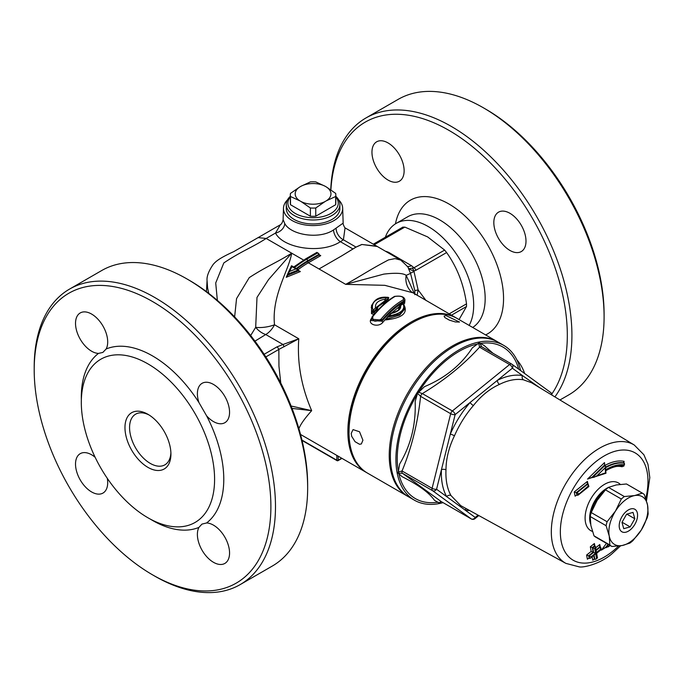 <?xml version="1.0" encoding="UTF-8"?>
<svg xmlns="http://www.w3.org/2000/svg" width="684" height="684" viewBox="0 0 684 684"><rect width="100%" height="100%" fill="white"/><g stroke="black" fill="none" stroke-linecap="round" stroke-linejoin="round"><path stroke-width="1.03" d="M623.74 528.689L621.97 522.328L626.621 514.188L633.042 512.393L634.812 518.754L630.161 526.902L623.74 528.689M630.161 526.902L622.038 522.208M634.812 518.754L626.809 514.129M615.463 511.102A27.625 15.946 -60 0 1 634.607 495.575A27.625 15.946 -60 0 1 647.534 505.014A27.625 15.946 -60 0 1 641.318 529.98A27.625 15.946 -60 0 1 622.175 545.516A27.625 15.946 -60 0 1 609.247 536.068A27.625 15.946 -60 0 1 615.463 511.102L607.084 521.738L591.224 512.572L597.081 500.491L605.451 489.855L621.311 499.012L615.463 511.102M634.607 495.575L624.347 496.55L608.486 487.393L616.224 484.956L626.476 483.981L642.336 493.138L634.607 495.575M621.311 499.012A30.712 17.733 -60 0 1 624.347 496.55M596.055 537.333A30.712 17.733 -60 0 1 595.909 537.248A30.712 17.733 -60 0 1 594.011 535.837L590.865 525.457L590.241 516.531L606.101 525.697L609.247 536.068L609.871 544.994A30.712 17.733 -60 0 0 611.778 546.413A30.712 17.733 -60 0 0 611.923 546.49L622.175 545.516L629.913 543.079A30.712 17.733 -60 0 0 632.948 540.616L641.318 529.98L647.175 517.891A30.712 17.733 -60 0 0 648.158 513.932L647.534 505.014L644.388 494.635A30.712 17.733 -60 0 0 642.481 493.215L626.621 484.058M609.871 544.994L594.011 535.837M605.451 489.855A30.712 17.733 -60 0 1 608.486 487.393M590.241 516.531A30.712 17.733 -60 0 1 591.224 512.572M606.101 525.697A30.712 17.733 -60 0 1 607.084 521.738M520.61 370.557A89.365 51.599 120 0 0 503.783 345.411L498.26 342.214A89.365 51.599 120 0 0 408.887 393.813A89.365 51.599 120 0 0 408.887 497.011L414.418 500.201A89.365 51.599 120 0 0 443.061 502.646M503.783 345.411A89.365 51.599 120 0 0 446.558 358.527A89.365 51.599 120 0 0 398.601 436.674A89.365 51.599 120 0 0 414.418 500.201M492.959 353.252L484.195 345.557L479.664 342.923L478.74 343.103L479.544 347.181A3.249 1.872 -60 0 1 481.621 346.702L481.621 346.702A3.249 1.872 -60 0 1 481.716 346.771L479.664 342.923M478.74 343.103L472.387 347.805C461.119 365.051 445.156 378.004 424.499 386.657L417.565 393.3L415.171 401.551C416 424.567 410.819 445.395 399.627 464.026L398.148 473.131L402.491 473.311A3.249 1.872 -60 0 1 402.038 470.977L397.951 472.14M398.148 473.131L402.098 476.68C418.54 484.956 429.321 492.831 434.443 500.295L438.966 502.937L440.906 501.62M417.565 393.3L420.6 396.352A3.249 1.872 -60 0 1 422.327 393.599L418.3 392.129M452.389 410.956A3.249 1.872 120 0 0 450.671 413.709A3.249 1.18 14 0 0 455.142 414.615A3.249 1.471 -129.1 0 0 452.389 410.956L422.327 393.599C444.737 380.056 463.803 364.581 479.544 347.181L509.606 364.538A3.249 1.471 50.9 0 1 512.359 368.206A3.249 2.651 -53.9 0 0 511.974 364.256L511.974 364.256A3.249 2.651 -53.9 0 0 511.777 364.127A3.249 1.872 120 0 0 511.683 364.059A3.249 1.872 120 0 0 509.606 364.538L452.389 410.956M539.659 387.666L522.456 375.576A74.163 42.818 120 0 0 497.405 380.33L455.142 414.615L441.428 469.746A3.249 1.77 -177.4 0 1 445.977 469.874C446.062 458.682 448.884 447.327 454.458 435.802A70.914 40.937 -60 0 1 473.388 405.561A3.249 0.829 40.7 0 1 470.096 402.491A74.163 42.818 120 0 0 450.294 434.118A3.249 0.504 -156.4 0 1 454.458 435.802M478.065 515.146L475.218 517.455A3.249 2.651 126.1 0 1 471.199 518.882A3.249 1.872 120 0 0 471.293 518.942A3.249 3.249 0 0 0 474.97 518.652A3.249 1.471 -129.1 0 0 475.218 517.455L436.572 489.248A3.249 1.18 -166 0 1 432.1 488.333A3.249 1.872 120 0 0 432.553 490.667A3.249 2.651 -53.9 0 0 436.572 489.248L441.428 469.746A74.163 42.818 120 0 0 446.669 496.618A3.249 2.514 150.8 0 1 450.995 495.558A70.914 40.937 -60 0 1 445.977 469.874M469.643 510.521A74.163 42.818 120 0 1 465.12 510.084A3.249 2.599 100 0 1 466.231 508.648M460.717 505.621L450.995 495.558M473.388 405.561C481.16 395.779 489.864 388.717 499.508 384.374A3.249 2.001 -116.4 0 1 497.405 380.33L512.359 368.206L522.456 375.576A3.249 2.599 -80 0 0 523.457 379.825L531.588 382.766M441.334 501.637A3.249 1.872 -60 0 1 441.231 501.586L471.293 518.942A3.249 1.872 120 0 0 471.618 519.071M440.855 501.654L441.231 501.586A3.249 1.872 -60 0 1 441.137 501.526L438.966 502.937M481.587 346.685L511.683 364.059A3.249 3.249 0 0 1 511.974 364.256L550.62 392.462A3.249 2.651 126.1 0 1 551.552 394.873M550.423 392.334A3.249 2.651 126.1 0 1 550.62 392.462A3.249 3.249 0 0 1 551.954 395.113M439.897 502.757L441.18 501.56M606.469 543.344L601.407 550.133L605.588 547.371M592.147 556.861L592.763 560.23L594.234 559.05M594.832 545.875L594.405 543.524L590.318 546.79L591.164 551.424L586.607 555.049L587.368 559.221L588.847 558.05M600.21 546.867L599.783 544.524L595.251 548.158M604.724 465.565L604.511 462.598L587.539 479.074L592.31 477.466M616.421 466.454A44.178 25.505 -60 0 1 622.209 466.77L622.431 466.137M623.637 462.735L624.124 461.367L623.594 462.093L624.33 463.205A48.744 28.147 120 0 0 605.588 467.736M587.898 483.768L587.402 481.408L574.235 491.941L575.116 496.174L576.621 494.985M601.407 550.133L605.716 547.414L608.059 544.267M608.495 544.515L606.152 547.662L605.716 547.414M606.152 547.662L609.991 545.379M591.164 551.424L593.601 552.433L589.052 556.058L589.497 558.392L588.591 555.801L593.165 552.185M590.318 546.79L592.318 547.551L594.593 545.729L594.405 543.524M586.607 555.049L588.591 555.801M587.368 559.221L589.01 558.118M595.687 553.655L591.138 557.289L591.053 556.819L595.602 553.194L594.755 548.559L595.217 548.192L596.055 552.826L600.595 549.192L600.68 549.654L596.14 553.296L596.987 557.922L596.534 558.289L595.687 553.655L590.454 558.221L589.497 558.392M596.534 558.289L595.841 559.221L594.405 559.119L593.763 555.579M600.595 549.192L599.783 544.524M600.834 547.687L600.415 546.986L595.867 550.62M596.055 552.826L595.875 550.62M595.217 548.192L595.029 545.986L595.448 546.687L596.277 551.27M594.755 548.559L592.318 547.551L593.139 552.168M595.602 553.194L593.618 552.45L592.771 547.807L595.029 545.986L594.182 545.08M591.138 557.289L590.454 558.221M591.053 556.819L589.069 556.075M592.763 560.23L594.405 559.119M599.56 546.071L599.971 546.73M587.402 481.408L587.607 483.605L587.205 482.989M588.266 486.059L578.818 494.156L588.266 486.059L587.607 483.605L576.236 492.668L574.235 491.941M588.881 486.495L588.078 483.87L576.723 492.95L576.236 492.668M578.724 493.686L576.723 492.95L577.211 495.31L576.244 492.677M578.818 494.156L577.211 495.31M575.116 496.174L576.732 495.028M605.357 470.541L605.52 472.858L596.952 475.773L605.169 467.788L605.331 470.019A47.47 27.403 -60 0 1 624.039 464.795L623.825 465.394A46.82 27.035 120 0 0 605.357 470.541L605.434 470.506M623.825 465.394L623.252 466.197L623.825 465.394M624.039 464.795L624.33 463.205M605.331 470.019L605.272 467.916M605.169 467.788L605.477 466.189L605.648 468.643M592.489 477.569L592.002 477.278L604.596 465.052L605.084 465.334L592.489 477.569L605.964 473.251L605.793 470.72M596.952 475.773L593.755 477.398M605.477 466.189L605.084 465.334M622.209 466.77L622.791 465.932M604.511 462.598L604.596 465.052M587.539 479.074L592.002 477.287M589.052 556.058L588.616 555.81M107.302 478.355A22.752 13.133 60 0 1 102.985 493.07A22.752 13.133 60 0 1 80.233 479.937A22.752 13.133 60 0 1 80.233 453.663A22.752 13.133 60 0 1 95.136 457.28M98.479 353.406A22.752 13.133 60 0 1 78.455 335.741A22.752 13.133 60 0 1 80.233 312.947A22.752 13.133 60 0 1 100.873 322.805A22.752 13.133 60 0 1 106.157 348.977L102.839 352.431L98.479 353.406A100.745 58.166 -120 0 0 81.345 399.781M198.933 402.543A22.752 13.133 60 0 1 202.105 383.305A22.752 13.133 60 0 1 224.848 396.438A22.752 13.133 60 0 1 224.848 422.703A22.752 13.133 60 0 1 213.476 421.583A22.752 13.133 60 0 1 206.602 415.829L198.933 402.543A100.745 58.166 -120 0 0 106.157 348.977M206.602 522.961A22.752 13.133 60 0 1 226.626 540.625A22.752 13.133 60 0 1 224.848 563.428A22.752 13.133 60 0 1 204.217 553.57A22.752 13.133 60 0 1 198.933 527.39L201.96 524.106L206.602 522.961A100.745 58.166 -120 0 0 206.602 415.829M34.2 369.864A167.366 96.624 60 0 1 152.541 301.533A167.366 96.624 60 0 1 270.89 506.511A167.366 96.624 60 0 1 152.541 574.834A167.366 96.624 60 0 1 34.2 369.864L34.2 367.205A170.615 98.505 -120 0 1 69.537 289.101L101.711 270.531A170.615 98.505 60 0 1 187.014 278.978A170.615 98.505 60 0 1 307.655 487.94A170.615 98.505 60 0 1 272.317 566.044L240.144 584.615A170.615 98.505 -120 0 0 240.152 387.606A170.615 98.505 -120 0 0 69.537 289.101M307.655 487.94L307.655 485.281A167.366 96.624 -120 0 0 189.314 280.303L187.014 278.978M152.541 574.834L154.84 576.167A170.615 98.505 -120 0 0 240.144 584.615M198.522 419.925A94.247 54.412 -120 0 0 100.83 359.22A94.247 54.412 -120 0 0 81.31 402.363A94.247 54.412 -120 0 0 122.445 497.208A94.247 54.412 -120 0 0 195.068 522.456A94.247 54.412 -120 0 0 198.522 419.925M147.949 467.377A32.499 18.759 -120 0 0 170.923 454.108A32.499 18.759 -120 0 0 147.949 414.307A32.499 18.759 -120 0 0 124.967 427.568A32.499 18.759 -120 0 0 147.949 467.377M170.897 452.731A29.25 16.886 60 0 1 164.87 464.846A29.25 16.886 60 0 1 150.249 463.393A29.25 16.886 60 0 1 131.14 437.623A29.25 16.886 60 0 1 135.62 414.179A29.25 16.886 60 0 1 149.129 415.017M265.845 356.92L278.85 349.413A3.249 1.872 -120 0 0 276.866 346.933L264.135 354.286M366.957 472.789A89.365 51.599 -60 0 1 366.376 472.464A89.365 51.599 -60 0 1 366.376 369.266A89.365 51.599 -60 0 1 455.749 317.675A89.365 51.599 -60 0 1 456.314 318.009M414.418 293.812L406.193 275.336C403.115 273.113 395.626 272.702 383.75 274.122L345.685 284.356L384.81 285.322L412.426 292.666M287.631 274.062L286.211 277.311L300.353 271.565L298.463 270.479M298.917 428.697C300.456 424.456 304.713 418.437 311.673 410.656C301.37 386.742 297.07 362.785 298.78 338.777L274.515 324.772C271.48 295.591 288.93 270.342 291.692 253.183L268.53 279.619L256.996 297.42L255.688 327.311A16.245 11.551 -135.6 0 0 265.743 334.527L282.996 344.497L276.866 346.933M403.577 303.918L404.62 303.337L404.902 300.507M371.549 318.368C366.436 324.396 378.705 328.123 382.972 322.164L387.195 317.376M391.325 313.229L399.576 306.458M387.195 318.154L385.614 319.907C400.978 318.299 407.339 313.811 404.68 306.449M399.576 307.065L398.473 307.868L398.704 309.655M388.717 300.857L388.828 299.908L388.144 299.472M377.277 310.972L377.551 310.091C377.081 306.321 379.646 303.952 385.263 303.003L385.314 302.995M371.592 305.115L371.489 313.605L373.165 314.289L374.935 313.529M412.213 322.762L411.058 323.429A87.74 50.659 120 0 0 349.02 430.886L349.02 432.22A89.365 51.599 -60 0 1 412.213 322.762A89.365 51.599 -60 0 1 456.895 318.334L497.106 341.555A89.365 51.599 120 0 0 407.741 393.146A89.365 51.599 120 0 0 407.741 496.345A89.365 51.599 120 0 0 408.322 496.669M337.528 460.606A0.975 0.564 -120 0 0 338.221 460.212A0.975 0.564 180 0 1 336.836 460.212A0.975 0.564 120 0 0 337.041 460.657A0.975 0.975 0 0 0 338.016 460.657L341.974 458.374M296.933 268.838A90.348 52.164 120 0 1 307.655 261.604L319.171 254.952L320.753 255.628L319.146 254.704L319.556 255.38M319.146 254.704L318.607 253.422L317.308 253.106L306.731 259.21A1.3 0.752 60 0 1 307.655 260.801L319.146 254.174M289.563 271.437L287.622 274.164L298.421 269.889L295.924 268.915L289.563 271.437L291.914 266.598L293.692 267.624A92.622 53.472 -60 0 1 306.278 258.945L316.846 252.405L317.308 253.106M291.914 266.598L291.555 265.931M287.554 275.549L287.759 273.668L291.538 265.743L293.752 266.991M286.211 277.311L287.622 275.242L298.498 270.813L297.933 269.411L295.736 268.145M296.146 268.641L294.146 267.889L295.924 268.915M300.353 271.565L298.865 271.189M385.614 319.907L387.195 318.582L387.204 317.342L399.704 314.05L404.954 307.543L404.979 308.775L399.695 315.119L386.93 319.052M399.738 307.783L399.576 307.133L398.473 307.868L399.576 307.184M404.954 307.535L403.765 304.089A0.975 0.975 0 0 0 402.44 303.85A0.975 0.744 56.8 0 1 403.09 303.816A0.975 0.778 -36 0 1 403.765 304.089L403.765 304.089A0.975 0.778 -36 0 1 403.782 304.115M388.914 315.905L391.325 313.452C398.054 311.75 401.166 309.091 400.679 305.466L403.09 303.816C405.552 309.664 400.824 313.7 388.914 315.905L387.401 316.94L390.855 313.358M391.325 313.452L390.761 313.708L391.325 313.452M399.576 306.15L400.679 305.466L399.576 306.15L399.781 307.321C400.559 309.134 397.618 311.126 390.949 313.306M399.576 307.133L399.576 306.201M404.902 299.678L404.902 301.054L403.962 302.166A0.975 0.778 -118.2 0 0 404.62 303.337M403.303 299.823C395.908 303.901 388.486 310.339 381.056 319.137A0.975 0.539 39.9 0 1 382.014 320.146C389.35 311.425 396.66 305.038 403.962 300.994L404.902 299.643C404.133 296.625 400.653 295.548 394.48 296.42A0.975 0.769 59.7 0 1 395.113 296.394C401.286 295.702 404.022 296.847 403.303 299.823A0.975 0.778 61.2 0 1 403.962 300.994L403.962 302.166C396.669 306.116 389.358 312.443 382.014 321.155A0.975 0.539 -140 0 0 382.972 322.164M381.056 319.137C374.875 322.54 372.147 321.642 372.865 316.453A0.975 0.53 -140.9 0 0 372.267 316.521A0.975 0.53 -140.9 0 0 372.199 316.829L371.258 319.154L382.014 320.146L382.014 321.155L371.267 320.565M372.865 316.453C380.261 307.432 387.674 300.746 395.113 296.394M387.99 299.259L385.614 301.482A0.975 0.71 -127.9 0 0 386.032 302.396M387.153 297.454L387.247 297.463A0.975 0.727 54.3 0 1 387.99 298.6L385.614 300.396A0.975 0.701 -128.2 0 0 384.844 299.267L385.049 300.627A0.975 0.564 0 0 0 385.614 300.396L385.614 301.482L376.414 307.817M385.263 303.003L385.049 300.627L376.388 307.33L376.508 308.347A0.975 0.744 166 0 0 375.482 307.834A0.975 0.598 43.5 0 1 376.38 308.886A0.975 0.564 -0 0 0 376.525 308.493A0.975 0.744 166 0 0 376.508 308.347A0.975 0.975 0 0 1 376.542 308.587L376.542 309.536A0.975 0.752 165.8 0 0 377.551 310.091M377.123 310.912A0.975 0.607 43.6 0 1 376.38 309.92L374.003 312.502A0.975 0.573 -138.3 0 0 374.815 313.486M384.844 299.267C378.115 300.396 374.994 303.26 375.482 307.834L373.079 310.451C370.608 302.567 375.336 298.241 387.247 297.463L384.844 299.267M376.474 308.236L376.388 307.347M373.079 310.451A0.975 0.71 149.2 0 0 372.276 311.365A0.975 0.564 -0 0 0 374.003 311.476A0.975 0.573 -138.3 0 0 373.079 310.451M388.315 300.575A0.975 0.727 54.7 0 1 387.99 299.712L387.99 298.6A0.975 0.564 -0 0 0 387.204 297.326C378.731 296.454 373.404 299.874 371.207 307.586M376.38 309.92L376.38 308.886L374.003 311.476L374.003 312.502L372.276 312.699A0.975 0.701 149.5 0 1 371.489 313.605M417.095 295.36L418.121 289.93L414.803 290.597L414.872 294.684M402.833 227.276L404.825 227.097L427.637 236.912L444.626 250.079L446.618 252.558C457.16 267.393 463.795 284.484 466.514 303.85L466.514 306.5L459.049 319.582M426.021 300.515L418.121 289.93L413.897 271.086L415.949 270.257A3.249 1.872 -120 0 0 413.957 267.786L408.673 268.846L413.897 271.086A3.249 1.984 -103.3 0 0 412.495 268.479M444.626 250.079L413.957 267.786L411.529 265.717A9.747 6.25 -53.8 0 1 407.031 266.247M408.399 268.376L410.562 273.412L414.803 290.597M377.294 246.479L361.947 244.496L376.739 246.163L400.67 260.082L395.078 258.612L388.58 259.869C368.992 270.163 360.81 276.045 345.685 284.356L308.347 262.793L320.753 255.628M345.292 228.208C345.788 229.833 342.556 223.805 343.154 223.129L333.527 229.944C318.949 239.836 290.529 234.817 284.741 223.506A9.747 7.541 -30.4 0 1 275.507 233.056C283.073 248.215 320.95 254.439 340.384 241.691L343.411 239.81L345.044 227.969M361.853 244.444L355.996 247.078L342.009 255.696L356.065 247.104L361.947 244.496M284.741 223.506L283.108 219.649C282.56 222.283 281.646 223.984 280.372 224.754L275.507 233.056L266.17 238.451L258.099 237.622L233.629 251.695C219.205 258.244 215.605 261.544 213.109 264.554C208.62 271.155 206.602 276.533 207.064 280.671L207.603 287.964L208.757 293.393M338.666 199.89A29.609 17.091 180 0 1 342.675 208.158A29.609 17.091 180 0 1 324.652 224.207A29.609 17.091 180 0 1 292.136 220.564A29.609 17.091 180 0 1 283.475 208.158A29.609 17.091 180 0 1 287.477 199.89M339.88 204.499L339.88 208.475A26.813 15.476 180 0 1 323.335 222.779A26.813 15.476 180 0 1 294.111 219.419A26.813 15.476 180 0 1 286.263 208.475L286.263 204.499A26.813 15.476 0 0 0 294.111 215.443A26.813 15.476 0 0 0 323.335 218.794A26.813 15.476 0 0 0 339.88 204.499A26.813 15.476 0 0 0 335.818 196.308M410.562 273.403L406.193 275.344A19.503 18.374 -46.7 0 0 411.409 291.871L410.939 291.418M414.034 271.599A9.747 1.214 -14.4 0 0 410.562 273.412M283.997 346.839A3.249 1.043 -103.9 0 0 282.996 344.497L298.78 338.777L278.85 349.413L278.944 366.128L280.765 383.031M292.034 408.408L311.673 410.656L291.093 406.005M254.952 341.154L265.743 334.527A16.245 9.379 120 0 0 274.515 324.772A16.245 5.72 -9.9 0 1 255.688 327.311L250.669 335.528M217.358 300.387L215.716 282.971L223.805 262.955C240.759 251.473 251.892 247.693 266.17 238.451L291.692 253.183C277.234 262.331 266.632 266.324 249.25 277.627L236.553 298.617L234.629 316.889M411.529 265.717L388.666 252.336A9.747 4.856 -66 0 1 388.264 252.618M408.579 268.658C409.16 268.162 406.535 265.315 400.704 260.108L400.67 260.091M469.139 325.404A64.185 37.056 -120 0 0 454.604 251.464A64.185 37.056 -120 0 0 396.207 223.394A64.185 37.056 -120 0 0 385.349 237.245M509.913 213.288A22.752 13.133 60 0 1 524.773 233.329A22.752 13.133 60 0 1 521.285 251.558A22.752 13.133 60 0 1 495.37 231.397A22.752 13.133 60 0 1 498.533 212.16A22.752 13.133 60 0 1 509.913 213.288M516.847 359.827A22.752 13.133 60 0 1 524.594 373.464M388.042 142.93A22.752 13.133 60 0 1 402.902 162.972A22.752 13.133 60 0 1 399.422 181.2A22.752 13.133 60 0 1 394.916 182.26A22.752 13.133 60 0 1 374.892 164.605A22.752 13.133 60 0 1 376.67 141.802A22.752 13.133 60 0 1 388.042 142.93M330.894 189.887A167.366 96.624 60 0 1 452.868 132.705A167.366 96.624 60 0 1 567.318 335.365A167.366 96.624 60 0 1 551.791 394.069M604.092 316.795L604.092 314.136A167.366 96.624 -120 0 0 485.743 109.166L483.451 107.833A170.615 98.505 60 0 1 604.092 316.795A170.615 98.505 60 0 1 568.755 394.899L559.965 399.969M554.886 396.891A170.615 98.505 -120 0 0 571.918 335.365A170.615 98.505 -120 0 0 497.448 163.664A170.615 98.505 -120 0 0 365.966 117.956L398.139 99.385A170.615 98.505 60 0 1 483.451 107.833M365.966 117.956A170.615 98.505 -120 0 0 330.757 189.793M290.324 196.308A26.813 15.476 0 0 0 286.263 204.499M335.818 196.932A25.188 14.544 180 0 1 327.593 215.05A25.188 14.544 180 0 1 295.266 213.451A25.188 14.544 180 0 1 290.324 196.932M325.062 186.21L326.353 186.963A17.895 10.337 180 0 1 326.353 200.805L335.664 196.496A22.752 13.133 0 0 0 335.818 194.94L335.818 203.174A22.752 13.133 180 0 1 335.664 204.721L315.76 216.212A22.752 13.133 180 0 1 310.382 216.212L290.486 204.721A22.752 13.133 180 0 1 290.324 203.174L290.324 194.94A22.752 13.133 0 0 0 290.486 196.496L299.789 200.805A17.895 10.337 180 0 1 299.789 186.963L301.08 186.21A17.895 10.337 180 0 1 325.062 186.21L315.76 181.901A22.752 13.133 0 0 0 310.382 181.901L301.08 186.21M335.818 194.94A22.752 13.133 0 0 0 335.664 193.392L326.353 186.963M335.664 204.721L335.664 196.496M301.08 201.549L310.382 207.987A22.752 13.133 0 0 0 315.76 207.987L325.062 201.549A17.895 10.337 180 0 1 301.08 201.549L299.789 200.805M290.486 204.721L290.486 196.496M310.382 216.212L310.382 207.987M326.353 200.805L325.062 201.549M299.789 186.963L290.486 193.392A22.752 13.133 0 0 0 290.324 194.94M315.76 216.212L315.76 207.987M407.741 496.345L367.53 473.131A89.365 51.599 -60 0 1 349.02 432.22M497.678 341.889A89.365 51.599 120 0 0 497.106 341.555M445.994 315.555L459.528 322.061L455.305 321.942L449.285 320.112L444.805 317.521L444.078 316.068L445.994 315.555M351.2 433.476L353.055 429.603L359.536 431.766L362.922 440.239L361.34 443.959L359.536 444.275L355.047 441.684L351.687 436.298L351.2 433.476M630.845 529.348A12.996 7.507 -60 0 1 619.49 523.021A12.996 7.507 -60 0 1 634.829 509.255A12.996 7.507 -60 0 1 630.845 529.348M518.72 369.172A87.509 50.522 120 0 0 480.177 343.479M477.911 343.89A87.509 50.522 120 0 0 418.907 391.735M417.454 394.061A87.509 50.522 120 0 0 398.302 471.079M398.772 473.414A87.509 50.522 120 0 0 438.196 502.141M420.6 396.352L450.671 413.709L432.1 488.333L402.038 470.977C411.563 448.029 417.753 423.148 420.6 396.344M499.508 384.374A70.914 40.937 -60 0 1 523.457 379.825M432.553 490.667L471.199 518.882L441.137 501.526L402.491 473.311L432.553 490.667M531.562 382.749L634.248 445.002A68.357 39.467 120 0 0 565.471 484.221A68.357 39.467 120 0 0 565.899 563.385L460.683 505.604M511.581 364.008L481.716 346.771M618.541 546.054A61.97 35.782 -60 0 1 612.864 551.124A61.97 35.782 -60 0 1 560.358 533.195A61.97 35.782 -60 0 1 610.564 452.808A61.97 35.782 -60 0 1 645.764 498.439M620.268 484.375A27.565 15.912 120 0 0 591.07 498.397A27.565 15.912 120 0 0 592.429 531.408M624.124 461.367A50.026 28.882 120 0 0 605.109 465.351M594.037 554.758L594.883 559.392M595.439 550.372L599.979 546.73M605.545 467.189A48.744 28.147 -60 0 1 623.842 462.923M590.617 524.089A24.376 14.073 -60 0 1 589.993 521.832A24.376 14.073 -60 0 1 609.153 487.094M604.656 490.702A24.376 14.073 120 0 0 590.822 514.026M150.206 519.045A100.745 58.166 -120 0 0 198.933 527.39M298.198 269.599A89.365 51.599 -60 0 1 308.347 262.793A0.975 0.564 -120 0 1 307.655 261.604M303.628 260.074L291.692 253.183M341.684 458.212L338.221 460.212L338.221 456.202M336.836 455.407L336.836 460.212L301.952 440.069M294.146 267.889A92.622 53.472 120 0 1 306.731 259.21L306.278 258.945A1.3 0.752 -120 0 0 305.628 258.885L316.846 252.405L318.607 253.422M296.343 268.487A91.323 52.719 -60 0 1 307.655 260.801M376.525 309.424L376.525 308.672M466.514 303.85L449.157 313.87M451.457 315.196L466.514 306.5M415.949 270.257L446.618 252.558M374.276 244.735L404.825 227.097M388.666 252.336L386.101 251.37M355.996 247.078L343.411 239.81A9.747 6.318 56.7 0 1 336.126 228.353M333.527 229.944A9.747 5.292 -119.8 0 0 340.384 241.691L352.858 248.891M319.026 268.966L342.009 255.696M472.678 327.448A64.185 37.056 -120 0 0 485.17 298.549A64.185 37.056 -120 0 0 457.151 233.962A64.185 37.056 -120 0 0 407.698 216.768L396.207 223.394M485.597 334.912A77.181 44.563 -120 0 0 503.552 298.549A77.181 44.563 -120 0 0 454.321 207.406A77.181 44.563 -120 0 0 395.446 223.856M611.778 546.413L595.909 537.248M474.97 518.652L478.791 515.548M634.248 445.002L643.892 454.766L647.97 464.299L649.8 477.569L646.5 500.774M620.644 545.772L612.351 553.433C600.757 563.872 583.401 567.857 579.177 566.856L565.899 563.385M608.033 546.952L610.214 545.507M595.841 559.221L597.457 557.922M597.483 557.87L596.636 553.236M601.159 549.654L596.619 553.296M600.826 547.687L601.176 549.603M578.117 495.13L588.864 486.538M605.785 470.729C612.317 466.898 618.216 465.411 623.492 466.283M624.577 464.043L623.851 466.069M300.524 434.443L366.376 472.464M411.417 291.88L455.749 317.675M337.041 460.657L302.037 440.453M305.628 258.885L293.744 266.999M399.875 305.628L402.448 303.85M371.258 319.154L372.267 316.521C379.62 307.509 387.024 300.806 394.48 296.42M388.084 299.635L388.144 298.301M373.327 244.188L403.073 227.011M371.258 320.565L371.258 319.214M377.141 246.394L344.839 227.746M283.475 208.158L283.108 219.649M342.675 208.158L343.154 223.129M258.099 237.622L280.286 224.814M206.465 291.658L207.055 280.688"/></g></svg>
